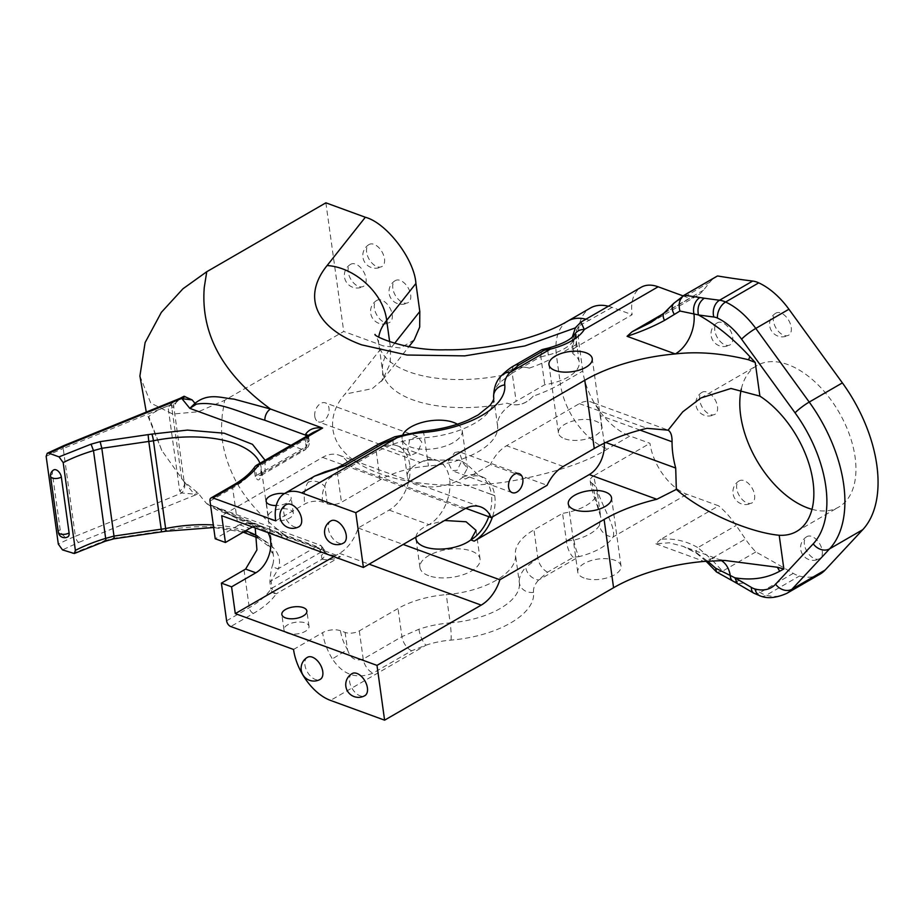 <?xml version="1.0" encoding="UTF-8"?>
<svg xmlns="http://www.w3.org/2000/svg" width="923" height="923" viewBox="0 0 923 923"><rect width="100%" height="100%" fill="white"/><g stroke="black" fill="none" stroke-linecap="round" stroke-linejoin="round"><path stroke-width="0.69" stroke-dasharray="4.62 3.46" d="M275.689 520.86L304.763 504.039A12.737 5.919 172.1 0 1 322.646 502.124L327.273 503.808A10.118 4.696 -7.9 0 0 341.464 502.285L380.172 479.891A63.71 29.617 172.1 0 1 428.422 466.023A66.018 30.69 -7.9 0 0 497.601 426.011A63.71 29.617 172.1 0 1 516.119 401.274L544.732 384.718A38.293 17.802 -7.9 0 0 579.229 361.966A38.293 17.802 -7.9 0 0 574.071 354.605A12.737 5.919 172.1 0 1 572.364 352.148A12.737 5.919 172.1 0 1 576.056 347.14L632.128 314.708A44.962 26.225 60 0 1 641.104 287.295M576.056 347.14L576.367 330.492L580.948 322.092M451.012 640.101A12.737 1.373 -94.6 0 0 450.182 622.887A63.71 29.617 -7.9 0 0 418.927 629.232L401.932 636.662L363.212 659.057C355.528 661.583 350.29 658.422 347.486 649.55L332.372 658.918C342.848 674.782 356.37 679.536 372.927 673.167L411.635 650.773L426.011 645.177A50.973 23.698 172.1 0 1 451.012 640.101A78.767 36.608 -7.9 0 0 533.54 592.37A50.973 23.698 172.1 0 1 538.651 580.025L547.57 572.156L573.218 557.319L579.148 556.604L538.651 580.025A12.737 9.784 -136.9 0 1 525.741 567.449A63.71 29.617 -7.9 0 0 519.361 582.875A66.018 30.69 172.1 0 1 450.182 622.887L446.271 594.631A66.018 30.69 -7.9 0 0 515.449 554.619A63.71 29.617 -7.9 0 1 533.967 529.883L562.58 513.338L566.48 541.489C567.414 548.366 569.664 553.65 573.218 557.319M584.04 578.017A21.852 10.153 172.1 0 1 577.763 572.145A21.852 10.153 172.1 0 1 598 559.073A21.852 10.153 172.1 0 1 621.041 566.134A21.852 10.153 172.1 0 1 608.315 577.498A21.852 10.153 172.1 0 1 584.04 578.017M660.787 539.297L655.861 543.785L669.348 542.793L683.135 546.358L696.796 553.015A12.737 2.088 124.6 0 1 696.184 553.027A12.737 2.088 124.6 0 1 697.846 547.616C686.239 540.924 673.882 538.144 660.787 539.297L718.636 505.839L686.943 494.267A44.962 26.225 60 0 1 649.965 443.328L629.936 436.002L607.542 448.959C586.913 462.181 554.55 472.945 510.465 481.252C467.223 488.475 414.081 486.583 379.491 473.464C322.692 452.685 326.015 415.096 344.96 394.156L383.183 345.86L343.725 331.449L224.601 400.34L222.108 415.973C222.639 419.942 216.455 443.513 235.873 481.125C247.168 501.8 264.67 520.641 288.368 537.648L249.683 523.283L229.019 513.88C222.72 511.1 211.436 504.373 206.81 503.75A557.446 259.121 172.1 0 1 198.376 493.297L183.781 481.356L161.825 450.539L148.868 416.861C150.899 413.562 158.41 409.5 171.401 404.678L173.178 404.966L182.696 396.798M345.11 632.428L347.486 649.55A32.224 18.795 60 0 1 340.495 630.732L345.11 632.428A10.118 4.696 -7.9 0 0 359.312 630.894L398.021 608.511A63.71 29.617 -7.9 0 1 446.271 594.631M593.904 475.749A12.737 5.919 -7.9 0 0 590.212 480.768A12.737 5.919 -7.9 0 0 591.92 483.214L600.746 517.03L599.442 525.372A12.737 10.557 -149 0 0 613.091 536.967C617.175 526.145 596.316 499.435 593.904 475.749L649.965 443.328M293.537 649.469L322.612 632.659A44.962 26.225 -120 0 0 332.372 658.918M314.558 476.153L307.89 482.498A44.962 26.225 -120 0 0 304.763 504.039M409.72 464.569A35.397 23.583 110.1 0 0 396.971 445.717A35.397 23.583 110.1 0 0 380.518 447.92L420.38 462.481A30.344 14.099 -7.9 0 0 407.331 476.545A30.344 14.099 -7.9 0 0 416.042 484.713A30.344 14.099 -7.9 0 0 462.181 477.756L467.442 468.203L461.685 461.35L458.719 460.035L426.945 460.173L420.38 462.481A35.397 23.583 -69.9 0 1 436.81 460.265A35.397 23.583 -69.9 0 1 436.833 460.277A35.397 23.583 -69.9 0 1 449.582 479.129L491.394 494.474A35.397 23.583 -69.9 0 1 488.74 516.695M457.346 424.222A30.344 14.099 172.1 0 1 462.215 430.579A30.344 14.099 172.1 0 1 444.551 446.351A30.344 14.099 172.1 0 1 410.827 447.09A30.344 14.099 172.1 0 1 402.105 438.91A30.344 14.099 172.1 0 1 402.993 434.352M454.797 452.489L459.043 451.693L462.065 460.104L457.266 470.234L452.097 470.684L447.851 461.823L454.797 452.489M407.631 450.389L410.516 455.501L417.796 452.27L421.846 442.163L417.461 436.498L409.65 439.544L407.631 450.389M663.268 313.739L689.85 298.36A63.71 37.151 -120 0 0 697.13 295.718A63.71 37.151 -120 0 0 703.522 290.157L709.799 282.242A63.71 37.151 60 0 1 716.19 276.681M683.008 295.868L689.85 298.36M640.043 430.083L600.412 415.615A25.486 16.972 110.1 0 0 591.239 402.036A25.486 16.972 110.1 0 0 579.39 403.628L506.577 445.74A35.397 23.583 110.1 0 0 490.436 464.581L547.108 485.29M604.219 443.248A25.486 16.972 110.1 0 0 604.057 441.875L605.788 442.498M53.696 469.934A6.369 3.715 -120 0 0 52.426 473.822L60.18 529.698A6.369 3.715 -120 0 0 63.26 535.525A6.369 3.715 -120 0 0 67.829 536.84M340.495 630.732A12.737 5.919 -7.9 0 0 322.612 632.659M591.92 483.214A38.293 17.802 172.1 0 1 597.077 490.586A38.293 17.802 172.1 0 1 562.58 513.338M287.595 633.224A12.645 5.873 172.1 0 1 283.961 629.821A12.645 5.873 172.1 0 1 295.672 622.264A12.645 5.873 172.1 0 1 309.009 626.348A12.645 5.873 172.1 0 1 301.648 632.924A12.645 5.873 172.1 0 1 287.595 633.224M428.676 575.698A30.344 14.099 172.1 0 1 419.953 567.53A30.344 14.099 172.1 0 1 448.07 549.393A30.344 14.099 172.1 0 1 480.064 559.188A30.344 14.099 172.1 0 1 462.4 574.971A30.344 14.099 172.1 0 1 428.676 575.698M352.101 673.594A12.737 7.43 -120 0 0 349.552 681.37A12.737 7.43 -120 0 0 355.724 693.023A12.737 7.43 -120 0 0 364.862 695.654M307.474 657.291A12.737 7.43 -120 0 0 304.925 665.056A12.737 7.43 -120 0 0 311.097 676.721A12.737 7.43 -120 0 0 320.235 679.351M226.608 620.81L249.279 607.703A91.031 42.308 -7.9 0 0 270.866 589.128A5.053 4.13 -145.7 0 0 276.231 593.824C271.385 600.873 263.782 607.415 253.433 613.426L230.762 626.532M322.092 559.165C327.388 560.48 333.515 559.65 340.46 556.673L328.161 554.4L321.642 549.762A11.145 6.473 160.5 0 1 324.792 552.6A11.145 6.473 160.5 0 1 324.792 552.612A11.145 6.473 160.5 0 1 322.092 559.165L272.066 588.101L271.085 580.982L320.754 552.254L322.092 559.165M280.673 534.129L210.375 505.031L217.009 510.05L316.704 546.462L320.869 545.401L321.885 547.108L321.412 549.012L280.673 534.129A9.553 6.369 110.1 0 0 283.926 538.236L283.926 538.236A9.553 6.369 110.1 0 0 288.368 537.648L340.46 556.673L276.231 593.824A5.053 2.954 60 0 1 272.066 588.101A5.053 2.354 172.1 0 0 270.866 589.128L269.885 582.009C270.404 573.933 271.397 568.06 272.839 564.391A5.053 4.396 -164.6 0 0 278.434 568.603L271.085 580.982A5.053 2.354 -7.9 0 0 269.885 582.009M139.904 375.996L150.749 403.063L172.682 414.046L198.376 411.762L224.601 400.34M325.877 202.829L343.725 331.449M366.627 252.244A12.737 7.43 60 0 1 369.165 244.48A12.737 7.43 60 0 1 374 244.33A12.737 7.43 60 0 1 384.476 258.763A12.737 7.43 60 0 1 381.926 266.539A12.737 7.43 60 0 1 372.8 263.909A12.737 7.43 60 0 1 366.627 252.244M392.817 288.334A12.737 7.43 60 0 1 395.367 280.569A12.737 7.43 60 0 1 400.19 280.419A12.737 7.43 60 0 1 410.666 294.852A12.737 7.43 60 0 1 408.116 302.629A12.737 7.43 60 0 1 398.99 299.998A12.737 7.43 60 0 1 392.817 288.334M374.38 308.12A12.737 7.43 60 0 1 376.919 300.356A12.737 7.43 60 0 1 381.753 300.206A12.737 7.43 60 0 1 392.229 314.639A12.737 7.43 60 0 1 389.679 322.415A12.737 7.43 60 0 1 380.553 319.785A12.737 7.43 60 0 1 374.38 308.12M348.19 272.031A12.737 7.43 60 0 1 350.728 264.266A12.737 7.43 60 0 1 355.563 264.116A12.737 7.43 60 0 1 366.039 278.55A12.737 7.43 60 0 1 363.489 286.326A12.737 7.43 60 0 1 354.363 283.696A12.737 7.43 60 0 1 348.19 272.031M414.173 339.987L400.386 347.983L383.183 345.86M389.644 341.752L390.567 348.433L390.233 363.35L382.595 379.884L372.281 388.641L344.96 394.156M394.606 343.333L390.567 348.433A105.118 48.861 -7.9 0 0 382.63 371.554A105.118 48.861 -7.9 0 0 507.131 403.178C517.076 406.812 525.764 404.47 533.206 396.152A105.118 48.861 -7.9 0 0 560.388 384.003A57.341 33.436 -120 0 0 607.542 448.959M529.317 368.104C520.399 365.6 511.7 367.942 503.243 375.13C511.619 367.862 520.307 365.52 529.317 368.104A105.118 48.861 172.1 0 0 556.5 355.955L560.388 384.003L582.794 371.046A57.341 33.436 -120 0 0 629.936 436.002M812.009 509.323A81.72 47.661 -120 0 0 838.799 507.05A81.72 47.661 -120 0 0 839.134 412.443A81.72 47.661 -120 0 0 756.964 365.566A81.72 47.661 -120 0 0 741.319 388.987M804.406 544.374A12.737 7.43 60 0 1 806.944 536.598A12.737 7.43 60 0 1 811.779 536.459A12.737 7.43 60 0 1 822.255 550.893A12.737 7.43 60 0 1 819.705 558.657A12.737 7.43 60 0 1 810.579 556.027A12.737 7.43 60 0 1 804.406 544.374M736.739 488.579A12.737 7.43 60 0 1 739.288 480.814A12.737 7.43 60 0 1 744.123 480.664A12.737 7.43 60 0 1 754.599 495.109A12.737 7.43 60 0 1 752.049 502.873A12.737 7.43 60 0 1 742.923 500.243A12.737 7.43 60 0 1 736.739 488.579M699.634 400.017A12.737 7.43 60 0 1 702.184 392.24A12.737 7.43 60 0 1 707.006 392.102A12.737 7.43 60 0 1 717.483 406.535A12.737 7.43 60 0 1 714.944 414.312A12.737 7.43 60 0 1 705.807 411.681A12.737 7.43 60 0 1 699.634 400.017M714.817 330.549A12.737 7.43 60 0 1 717.367 322.785A12.737 7.43 60 0 1 722.19 322.635A12.737 7.43 60 0 1 732.666 337.068A12.737 7.43 60 0 1 730.116 344.844A12.737 7.43 60 0 1 720.99 342.214A12.737 7.43 60 0 1 714.817 330.549M773.393 320.881A12.737 7.43 60 0 1 775.931 313.105A12.737 7.43 60 0 1 780.766 312.966A12.737 7.43 60 0 1 791.242 327.4A12.737 7.43 60 0 1 788.692 335.164A12.737 7.43 60 0 1 779.566 332.534A12.737 7.43 60 0 1 773.393 320.881M819.97 574.175A63.71 37.151 60 0 1 799.422 576.033A31.855 18.575 -120 0 1 793.261 573.368A1663.165 969.958 -120 0 0 755.822 551.931A63.71 37.151 60 0 1 745.426 539.032L736.173 525.452A63.71 37.151 -120 0 0 718.636 505.839M582.794 371.046L578.906 342.998A57.341 33.436 60 0 1 590.362 308.04M608.361 306.24A57.341 33.436 60 0 1 612.087 307.394L632.128 314.708M415.927 537.094A30.344 14.099 172.1 0 1 429.01 524.645L444.632 520.491M252.74 527.033A25.29 16.845 -69.9 0 1 261.44 526.883A25.29 16.845 -69.9 0 1 267.993 532.606M333.803 556.65L339.514 553.35A35.397 23.583 110.1 0 0 358.17 528.002L389.148 510.084A35.397 23.583 110.1 0 0 409.731 464.638M380.518 447.92L349.54 465.838A35.397 23.583 110.1 0 0 339.018 455.166A35.397 23.583 110.1 0 0 322.565 457.37L221.705 515.703M265.097 460.277L265.016 471.953L303.182 449.882A5.053 2.954 -120 0 0 305.098 449.824A5.053 2.954 -120 0 0 306.113 446.744L256.444 475.46L260.99 475.333L265.016 471.953A5.053 4.396 -164.6 0 0 260.759 475.045A5.053 4.396 -164.6 0 0 260.655 476.614C259.317 481.045 257.517 481.01 255.244 476.499L254.252 469.38A91.031 42.308 172.1 0 1 232.654 487.955L237.892 525.649A91.031 42.308 -7.9 0 0 239.461 524.726L249.971 522.695L255.209 527.944M321.642 549.762A9.553 6.369 -69.9 0 1 321.412 549.012L323.442 549.312A11.145 5.18 172.1 0 1 324.423 551.043L324.215 549.554L320.869 545.401L210.375 505.031L239.288 519.661L283.926 538.236L328.161 554.4L324.792 552.612L324.423 551.043A11.145 5.18 172.1 0 1 321.192 555.427M217.009 510.05L206.81 503.75M184.346 481.806L194.188 494.105L195.572 494.913L198.376 493.297M284.422 493.586A12.645 5.873 172.1 0 1 291.16 497.728A12.645 5.873 172.1 0 1 276.254 505.539M507.131 403.178C516.995 406.72 525.695 404.378 533.206 396.152M709.799 282.242L675.428 302.121L682.858 295.96M697.13 295.718L651.188 322.289L665.195 312.32A12.737 5.803 46.9 0 0 664.145 312.932M755.822 551.931L722.571 571.164L711.068 558.911L745.426 539.032M786.823 593.351A63.71 37.151 60 0 1 766.275 595.208A31.855 18.575 60 0 1 760.102 592.543A1663.165 969.958 -120 0 0 743.788 583.024L722.571 571.164M358.17 528.002L403.201 544.455M389.148 510.084L429.01 524.645A35.397 23.583 110.1 0 0 449.593 479.199M696.796 553.015L708.46 561.888M706.06 561.253L696.184 553.027L683.135 546.358L718.925 559.43A31.855 21.217 -69.9 0 1 718.936 559.43A31.855 21.217 -69.9 0 1 721.232 560.515M655.861 543.785L704.122 561.415A31.855 21.217 -69.9 0 1 718.925 559.43M237.892 525.649L215.221 538.767M330.919 520.895A12.737 7.43 -120 0 0 328.369 528.66A12.737 7.43 -120 0 0 334.541 540.324A12.737 7.43 -120 0 0 343.668 542.955M286.28 504.593A12.737 7.43 -120 0 0 283.742 512.357A12.737 7.43 -120 0 0 289.914 524.022A12.737 7.43 -120 0 0 299.04 526.652M271.881 519.949A12.645 5.873 -7.9 0 0 285.934 519.649A12.645 5.873 -7.9 0 0 293.295 513.073A12.645 5.873 -7.9 0 0 279.957 508.988A12.645 5.873 -7.9 0 0 268.247 516.545A12.645 5.873 -7.9 0 0 271.881 519.949M465.803 508.308L349.54 465.838M465.538 478.979A35.397 23.583 -69.9 0 1 481.991 476.776L478.633 475.541A35.397 23.583 -69.9 0 0 462.181 477.756L465.538 478.979L490.436 464.581M254.817 466.796A5.053 4.13 -145.7 0 0 254.252 469.38A5.053 2.354 172.1 0 1 255.452 468.353A5.053 2.954 60 0 1 256.467 465.273M303.182 449.882L303.286 449.813A5.053 3.034 -121 0 0 305.282 449.72L260.494 475.749L261.278 468.134A91.031 42.308 172.1 0 1 260.655 476.614M321.885 547.108A5.053 4.742 -133.5 0 1 323.442 549.312C325 549.254 324.169 550.2 320.939 552.139A5.053 3.034 59 0 0 316.704 546.462A6.092 2.827 -7.9 0 1 316.601 546.531L278.434 568.603C283.003 554.538 273.243 542.666 249.175 532.975C221.647 525.406 193.68 524.656 165.263 530.748L161.467 531.867M324.215 549.554L323.442 549.312M173.178 404.966L173.582 405.485C174.332 407.089 172.566 408.104 168.263 408.531L179.72 491.151C183.631 487.898 185.131 484.898 184.219 482.141L183.781 481.356M173.778 406.016L173.697 406.605L173.928 406.074A11.145 1.258 -155.5 0 0 173.582 405.485L184.219 482.141A11.145 6.992 129 0 1 181.877 492.997L194.188 494.105L197.36 492.271M72.432 553.523L104.472 540.809L105.257 541.236M113.967 538.813L113.541 538.294L161.502 531.279M179.743 398.505L173.57 404.136M255.244 476.499A5.053 2.354 -7.9 0 1 256.444 475.46L255.452 468.353L305.478 439.429L305.675 443.571A11.145 5.18 -7.9 0 0 308.905 439.186L308.801 436.971C308.432 436.417 309.909 434.906 313.243 432.426L305.478 439.429A11.145 3.646 2.1 0 0 308.801 436.971L308.801 436.971A11.145 3.646 2.1 0 0 307.947 435.494M600.412 415.615L604.057 441.875M564.714 438.806A21.852 10.153 -7.9 0 0 589.001 438.275A21.852 10.153 -7.9 0 0 601.715 426.911A21.852 10.153 -7.9 0 0 578.686 419.861A21.852 10.153 -7.9 0 0 558.438 432.922A21.852 10.153 -7.9 0 0 564.714 438.806M481.991 476.776A35.397 23.583 -69.9 0 1 494.74 495.628L494.751 495.697A35.397 23.583 -69.9 0 1 492.467 516.892M478.633 475.541A35.397 23.583 -69.9 0 1 478.656 475.553A35.397 23.583 -69.9 0 1 491.382 494.405L449.582 479.129M177.62 400.351L173.928 406.074A11.145 1.258 -155.5 0 1 169.694 405.22L168.263 408.531M179.72 491.151L181.877 492.997L75.386 536.286A5.053 2.146 -112.1 0 0 78.686 542.436L62.499 549.889M306.171 436.521L306.863 438.863C307.924 443.248 306.736 446.894 303.286 449.813L290.964 445.313M180.862 398.101C177.274 399.394 173.547 401.77 169.694 405.22L63.214 448.509L75.386 536.286A135.531 62.995 172.1 0 0 58.334 544.166M314.778 416.469A10.118 6.738 110.1 0 0 318.423 421.857A10.118 6.738 110.1 0 0 328.219 414.669A10.118 6.738 110.1 0 0 325.358 402.855A10.118 6.738 110.1 0 0 317.697 406.143A10.118 6.738 110.1 0 0 314.778 416.469M306.805 436.152L307.924 437.456A11.145 5.18 -7.9 0 1 308.905 439.186L309.113 440.675C309.816 444.171 308.536 447.182 305.282 449.72L305.282 449.72A5.053 3.034 -121 0 0 306.298 446.628L309.113 440.675L307.924 437.456A5.053 1.858 154.5 0 1 306.863 438.863M703.522 290.157L665.195 312.32L675.428 302.121A12.737 8.319 43.1 0 0 673.79 303.321M743.788 583.024L737.5 583.671M707.48 562.684L711.068 558.911L697.846 547.616L736.173 525.452M717.009 572.329L722.444 571.233M322.646 502.124A32.224 18.795 60 0 1 324.884 486.675C325.634 480.779 329.857 476.591 337.553 474.134L341.464 502.285M340.102 466.357A12.737 7.43 60 0 0 337.553 474.134L376.272 451.739L393.244 444.101A12.737 4.269 71.3 0 1 394.698 436.798M393.244 444.101A63.71 29.617 172.1 0 1 424.499 437.767A66.018 30.69 -7.9 0 0 493.678 397.755A63.71 29.617 172.1 0 1 500.058 382.33L512.207 373.123L516.119 401.274M514.757 365.346A12.737 7.43 60 0 0 512.207 373.123L540.82 356.566L544.732 384.718M540.878 356.913L548.285 354.974A38.293 17.802 -7.9 0 0 573.748 340.241L575.56 335.522L579.229 361.966M574.937 334.103A12.737 10.557 31 0 0 573.748 340.241C578.756 329.188 571.083 338.637 574.071 354.605M599.442 525.372A38.293 17.802 172.1 0 1 573.979 540.105L566.445 541.143M590.212 480.768C590.547 485.21 592.728 493.044 596.754 504.281L600.746 517.03L597.077 490.586M566.48 541.489L537.867 558.034L525.741 567.449M573.979 540.105A12.737 2.538 -104 0 0 579.148 556.604A51.03 23.721 -7.9 0 0 613.091 536.967L686.943 494.267M418.927 629.232A12.737 4.269 -108.7 0 0 426.011 645.177L330.503 700.407M327.273 503.808L324.884 486.675A12.737 9.853 31.2 0 0 307.89 482.498M500.058 382.33A12.737 9.784 43.1 0 1 502.1 375.026M540.82 356.566L541.789 349.725M548.285 354.974A12.737 2.538 76 0 1 548.827 347.936M533.54 592.37A12.737 11.284 173.5 0 1 519.361 582.875L515.449 554.619M547.57 572.156A12.737 7.43 -120 0 1 537.867 558.034L533.967 529.883M579.39 403.628L646.988 428.318M244.041 569.999L249.279 607.703A5.053 2.954 -120 0 0 253.433 613.426M411.635 650.773A12.737 7.43 -120 0 1 401.932 636.662L398.021 608.511M359.312 630.894L363.212 659.057A12.737 7.43 -120 0 0 372.927 673.167M339.514 553.35L369.108 564.172M272.839 564.391A91.031 42.308 -7.9 0 0 273.45 555.911A91.031 42.308 -7.9 0 0 257.413 536.021M245.622 530.806A91.031 42.308 -7.9 0 0 213.305 524.956M259.951 463.254A91.031 42.308 172.1 0 1 261.278 468.134L273.45 555.911L268.974 546.508L257.598 537.821M181.704 478.899L171.401 404.678M195.572 494.913L78.686 542.436M104.472 540.809L113.541 538.294M612.087 307.394L575.341 327.884M503.243 375.13A105.118 48.861 172.1 0 1 378.742 343.506A105.118 48.861 172.1 0 1 378.765 336.964M567.957 320.996A57.341 33.436 60 0 0 556.5 355.955L578.906 342.998M585.955 319.196A57.341 33.436 60 0 1 589.693 320.35M753.814 593.177A12.737 7.188 -59.4 0 0 760.102 592.543L793.261 573.368M760.714 596.12A12.737 8.942 -75 0 0 766.275 595.208L799.422 576.033M239.461 524.726L249.683 528.452M322.565 457.37L464.269 509.127M209.994 501.062L232.654 487.955A5.053 2.954 60 0 1 233.669 484.875M320.939 552.139A11.145 5.18 -7.9 0 1 320.754 552.254A5.053 2.954 -120 0 0 316.601 546.531M491.394 494.474L494.751 495.697M494.74 495.628L491.382 494.405M563.249 466.45L506.577 445.74M46.15 456.389A135.531 62.995 172.1 0 1 63.214 448.509A5.053 2.146 -112.1 0 1 63.987 445.532M305.675 443.571L306.113 446.744A11.145 5.18 -7.9 0 0 306.298 446.628M60.18 529.698A6.369 2.965 -7.9 0 0 58.322 532.202M52.426 473.822A6.369 2.965 -7.9 0 0 50.569 476.326M739.127 580.382A12.737 7.28 -60.6 0 1 732.908 581.052M493.643 397.513A12.737 11.284 -6.5 0 0 493.678 397.755L497.601 426.011M422.746 431.099A12.737 1.373 85.4 0 1 424.499 437.767L428.422 466.023M378.822 443.975A12.737 7.43 60 0 0 376.272 451.739L380.172 479.891M467.442 468.203L462.215 430.579M407.331 476.545L402.105 438.91M666.302 429.46L591.239 402.036M161.825 450.539L146.284 412.085M382.86 379.549L408.901 346.656M382.595 379.884L381.545 381.337C382.457 380.299 382.814 377.046 382.63 371.554L378.742 343.506C377.345 338.003 376.111 334.957 375.038 334.391M309.009 626.348L306.874 611.003M283.961 629.821L281.838 614.476M480.064 559.188L476.06 530.367M419.953 567.53L415.95 538.697M621.041 566.134L611.568 497.878M577.763 572.145L568.291 503.877M249.971 522.695L261.44 526.883M339.018 455.166L480.721 506.923M426.945 460.173L436.81 460.265L396.971 445.717M243.245 532.179L213.663 527.541M293.295 513.073L291.16 497.728M268.247 516.545L266.112 501.201M601.715 426.911L592.254 358.655M558.438 432.922L548.966 364.666M724.993 560.48L718.936 559.43M461.685 461.35C468.642 464.327 480.179 477.583 479.395 475.876L478.656 475.553M417.461 436.498L325.358 402.855M410.516 455.501L318.423 421.857M519.188 473.661L459.043 451.693M512.242 492.663L452.097 470.684M376.919 300.356A12.737 12.737 0 0 0 372.269 317.766A12.737 12.737 0 0 0 389.679 322.415M350.728 264.266A12.737 12.737 0 0 0 346.079 281.677A12.737 12.737 0 0 0 363.489 286.326M369.165 244.48A12.737 12.737 0 0 0 364.516 261.89A12.737 12.737 0 0 0 381.926 266.539M395.367 280.569A12.737 12.737 0 0 0 390.706 297.979A12.737 12.737 0 0 0 408.116 302.629M775.931 313.105A12.737 12.737 0 0 0 771.282 330.515A12.737 12.737 0 0 0 788.692 335.164M717.367 322.785A12.737 12.737 0 0 0 712.706 340.183A12.737 12.737 0 0 0 730.116 344.844M702.184 392.24A12.737 12.737 0 0 0 697.534 409.65A12.737 12.737 0 0 0 714.944 414.312M739.288 480.814A12.737 12.737 0 0 0 734.639 498.224A12.737 12.737 0 0 0 752.049 502.873M806.944 536.598A12.737 12.737 0 0 0 802.295 554.008A12.737 12.737 0 0 0 819.705 558.657M796.687 531.406L838.799 507.05M700.938 397.975L756.964 365.566M575.629 332.707L575.56 335.522M572.318 337.08L572.364 352.148"/><path stroke-width="1.38" d="M658.145 286.788A44.962 26.225 60 0 0 641.104 287.295L580.948 322.092L584.305 329.488L658.145 286.788L683.008 295.868M384.603 720.171L330.503 700.407A44.962 26.225 60 0 1 293.537 649.469L230.762 626.532A5.053 2.954 60 0 1 226.608 620.81L221.382 583.117L231.581 586.843L235.296 613.622L376.999 665.391L384.603 720.171L613.576 587.732A121.375 56.418 172.1 0 1 704.122 561.415L724.993 560.48L777.258 567.23A31.855 25.809 -112.7 0 1 779.67 571.245C766.609 578.363 751.68 580.555 734.893 577.798A1675.903 977.388 60 0 1 751.345 587.386A19.118 11.145 -120 0 0 755.049 588.989A50.973 29.721 -120 0 0 775.597 584.201L813.232 543.82A105.603 61.587 -120 0 0 795.061 412.846L741.596 339.191A50.973 29.721 -120 0 0 717.448 318.077A19.118 11.145 -120 0 0 713.825 317.004A1675.903 977.388 60 0 1 698.423 314.951C716.179 324.815 733.335 338.718 749.891 356.67L755.21 362.427L759.894 396.129L730.97 388.468L700.938 397.975L682.72 411.854L668.102 430.176L646.988 428.318A121.375 56.418 -7.9 0 0 594.25 448.52L584.778 380.264L355.805 512.692L301.717 492.928L397.225 437.698L382.883 443.594L344.175 465.977L314.558 476.153L325.046 471.78C336.56 468.296 337.76 467.649 340.102 466.357L340.102 466.357A12.737 7.43 60 0 1 344.175 465.977M355.805 512.692L363.408 567.46L221.705 515.703L225.42 542.493L215.221 538.767L209.994 501.062A5.053 2.954 60 0 1 210.998 497.982A5.053 2.954 60 0 1 212.913 497.924L275.689 520.86A44.962 26.225 60 0 1 284.676 493.436A44.962 26.225 60 0 1 301.717 492.928M402.993 434.352A30.344 14.099 172.1 0 1 427.234 421.257A30.344 14.099 172.1 0 1 457.346 424.222M518.818 364.966L509.854 372.546L550.362 349.125L544.466 350.14L518.818 364.966A12.737 7.43 60 0 0 514.757 365.346L541.789 349.713L544.466 350.14M555.242 370.538A21.852 10.153 -7.9 0 0 579.529 370.019A21.852 10.153 -7.9 0 0 592.254 358.655A21.852 10.153 -7.9 0 0 569.214 351.605A21.852 10.153 -7.9 0 0 548.966 364.666A21.852 10.153 -7.9 0 0 555.242 370.538M699.888 297.575A12.737 9.357 98.1 0 0 693.969 313.958L679.939 311.028L664.514 320.408A12.737 5.803 46.9 0 1 664.145 312.932L673.79 303.321L684.278 295.198L704.261 298.198C698.999 302.029 697.061 307.613 698.423 314.951L693.969 313.958A31.855 21.217 -69.9 0 1 675.336 353.936A121.375 56.418 -7.9 0 0 584.778 380.264M664.514 320.408C653.461 326.442 640.977 331.749 627.063 336.307L632.001 331.819L663.268 313.739M668.102 430.176C670.79 431.768 672.117 435.633 672.071 441.782L640.043 430.083M627.063 336.307L675.336 353.936C697.603 351.317 721.982 353.255 748.461 359.751L755.21 362.427M613.576 587.732L604.104 519.476A121.375 56.418 172.1 0 1 656.83 499.274L676.328 489.409C703.707 513.43 751.518 532.767 779.197 535.259L783.869 568.972L777.258 567.23M656.83 499.274L589.243 474.584A25.486 16.972 110.1 0 0 604.219 443.248M605.788 442.498L675.705 468.042L676.328 489.409M49.081 453.251L59.026 456.873L63.191 462.608L75.374 550.385L74.29 553.512L62.499 549.889L58.334 544.166L46.15 456.389L47.223 453.274L49.081 453.251L65.279 445.786A5.053 2.146 -112.1 0 0 63.987 445.532L47.223 453.274M61.345 477.076A6.369 3.715 -120 0 0 58.264 471.249A6.369 3.715 -120 0 0 53.696 469.934A6.369 6.369 0 0 0 50.569 476.326A6.369 2.965 -7.9 0 0 52.403 478.045A6.369 2.965 -7.9 0 0 61.345 477.076L69.098 532.952A6.369 3.715 -120 0 1 67.829 536.84A6.369 6.369 0 0 1 58.322 532.202A6.369 2.965 -7.9 0 0 60.157 533.909A6.369 2.965 -7.9 0 0 69.098 532.952M364.862 695.654A12.737 7.43 -120 0 0 367.412 687.889A12.737 7.43 -120 0 0 361.239 676.224A12.737 7.43 -120 0 0 352.101 673.594A12.737 12.737 0 0 0 347.452 691.004A12.737 12.737 0 0 0 364.862 695.654M320.235 679.351A12.737 7.43 -120 0 0 322.773 671.586A12.737 7.43 -120 0 0 316.601 659.922A12.737 7.43 -120 0 0 307.474 657.291A12.737 12.737 0 0 0 302.825 674.701A12.737 12.737 0 0 0 320.235 679.351M179.743 398.505L184.035 396.267L192.146 399.913L179.858 398.436L184.035 396.267M192.146 399.913A554.561 257.782 -7.9 0 0 194.995 403.305C208.806 392.367 221.405 398.125 233.923 399.094L270.52 409.027C222.639 374.219 200.556 333.664 204.271 287.353L206.752 271.731L182.95 288.784L161.352 312.355L145.107 342.571L139.904 375.996L146.284 412.085M206.752 271.731L325.877 202.829L365.335 217.251C386.587 222.881 414.404 259.294 415.915 283.465L419.803 311.501L419.688 327.088L414.173 339.987L408.901 346.656M741.319 388.987A81.72 47.661 -120 0 0 740.638 415.396A81.72 47.661 -120 0 0 812.009 509.323M682.858 295.96L716.19 276.681A63.71 37.151 60 0 1 717.529 275.965A1663.165 969.958 -120 0 0 752.695 281.053L719.536 300.229A31.855 18.575 60 0 1 725.593 302.029A63.71 37.151 60 0 1 755.775 328.415L809.229 402.07A118.34 69.017 60 0 1 829.604 548.85L791.969 589.232A63.71 37.151 60 0 1 786.823 593.351L819.97 574.175A63.71 37.151 60 0 0 825.116 570.056L791.969 589.232A12.737 10.188 -137 0 1 775.597 584.201M825.116 570.056L862.751 529.675A118.34 69.017 60 0 0 842.387 382.895L788.923 309.24A63.71 37.151 60 0 0 758.741 282.853A31.855 18.575 -120 0 0 752.695 281.053M585.955 319.196A57.341 33.436 60 0 0 567.957 320.996L590.362 308.04A57.341 33.436 60 0 1 608.361 306.24M285.461 617.879A12.645 5.873 172.1 0 1 281.838 614.476A12.645 5.873 172.1 0 1 293.549 606.919A12.645 5.873 172.1 0 1 306.874 611.003A12.645 5.873 172.1 0 1 299.514 617.579A12.645 5.873 172.1 0 1 285.461 617.879M444.632 520.491L466.092 521.772L476.06 530.367L470.799 539.909A30.344 14.099 172.1 0 1 424.672 546.878A30.344 14.099 172.1 0 1 415.95 538.697A30.344 14.099 172.1 0 1 415.927 537.094M225.42 542.493L249.683 528.452A25.29 16.845 -69.9 0 1 252.74 527.033M267.993 532.606A25.29 16.845 -69.9 0 1 255.844 572.802L231.581 586.843M235.296 613.622L333.803 556.65M221.382 583.117L244.041 569.999A91.031 42.308 -7.9 0 0 245.622 569.076L255.844 572.802M604.104 519.476L499.862 579.759A35.397 23.583 -69.9 0 1 481.206 605.119L376.999 665.391M255.209 527.944L256.929 549.923L245.622 569.076M276.254 505.539A12.645 5.873 172.1 0 1 269.747 504.604A12.645 5.873 172.1 0 1 266.112 501.201A12.645 5.873 172.1 0 1 271.789 495.247A12.645 5.873 172.1 0 1 284.422 493.586M575.341 327.884L524.783 345.975L464.765 355.886L406.916 355.02L361.643 344.844A162.46 75.524 172.1 0 1 327.111 265.536C355.113 267.266 383.68 293.606 386.679 320.396L389.644 341.752M684.278 295.198L717.529 275.965M632.001 331.819L651.188 322.289L664.145 312.932M589.243 474.584L474.168 541.143L470.799 539.909A35.397 23.583 -69.9 0 0 488.74 516.695M403.201 544.455L499.862 579.759M574.567 509.761A21.852 10.153 172.1 0 1 568.291 503.877A21.852 10.153 172.1 0 1 588.528 490.817A21.852 10.153 172.1 0 1 611.568 497.878A21.852 10.153 172.1 0 1 598.842 509.242A21.852 10.153 172.1 0 1 574.567 509.761M707.606 561.138L715.625 568.199L734.893 577.798L737.5 583.671L732.908 581.052A12.737 7.28 -60.6 0 1 730.266 575.49A31.855 21.217 -69.9 0 0 721.232 560.515M343.668 542.955A12.737 7.43 -120 0 0 346.217 535.19A12.737 7.43 -120 0 0 340.045 523.526A12.737 7.43 -120 0 0 330.919 520.895A12.737 12.737 0 0 0 326.257 538.305A12.737 12.737 0 0 0 343.668 542.955M299.04 526.652A12.737 7.43 -120 0 0 301.59 518.888A12.737 7.43 -120 0 0 295.418 507.223A12.737 7.43 -120 0 0 286.28 504.593A12.737 12.737 0 0 0 281.63 522.003A12.737 12.737 0 0 0 299.04 526.652M594.25 448.52L563.249 466.45A35.397 23.583 -69.9 0 0 547.108 485.29L491.244 517.607A35.397 23.583 -69.9 0 0 480.721 506.923A35.397 23.583 -69.9 0 0 464.269 509.127L363.408 567.46M491.244 517.607L465.803 508.308M307.947 435.494A11.145 3.646 2.1 0 0 305.605 434.272C309.055 429.149 314.72 427.072 322.612 428.064L258.382 465.215A5.053 4.13 -145.7 0 0 254.817 466.796C250.56 473.072 243.51 479.095 233.669 484.875A5.053 2.954 60 0 1 235.584 484.817L212.913 497.924M213.305 524.956A91.031 42.308 -7.9 0 0 165.632 528.521L153.449 440.756A20.225 9.403 172.1 0 1 148.788 441.436L161.502 531.279M59.026 456.873L91.065 444.171L100.134 441.644L101.818 448.301L113.99 536.078L160.971 529.214A20.225 9.403 -7.9 0 0 165.632 528.521A5.053 0.588 78.6 0 1 165.655 531.267L113.967 538.813L105.257 541.236L74.29 553.512M104.472 540.809C105.707 541.536 106.099 540.728 105.66 538.397A111.256 51.711 -7.9 0 0 75.374 550.385M91.065 444.171L93.477 450.62L105.66 538.397L113.99 536.078C114.302 538.605 114.152 539.344 113.541 538.294M290.964 445.313L189.826 408.37L194.995 403.305L196.345 404.159C217.978 400.478 242.23 413.492 264.866 420.265A9.553 6.369 -69.9 0 1 270.52 409.027L322.612 428.064L313.243 432.426L256.467 465.273A5.053 2.954 60 0 1 258.382 465.215C253.537 472.264 245.945 478.795 235.584 484.817M675.705 468.042A81.72 47.661 60 0 1 672.925 454.554A81.72 47.661 60 0 1 672.071 441.782M759.894 396.129A81.72 47.661 60 0 1 810.244 468.18A81.72 47.661 60 0 1 796.687 531.406A81.72 47.661 60 0 1 779.197 535.259M783.869 568.972L779.67 571.245M516.949 492.028A10.118 6.738 -69.9 0 1 512.242 492.663A10.118 6.738 -69.9 0 1 509.392 480.848A10.118 6.738 -69.9 0 1 519.188 473.661A10.118 6.738 -69.9 0 1 522.833 482.21A10.118 6.738 -69.9 0 1 516.949 492.028M492.467 516.892A35.397 23.583 -69.9 0 1 474.168 541.143M63.191 462.608A111.256 51.711 172.1 0 1 93.477 450.62L101.818 448.301L148.788 441.436L148.084 434.629L151.857 434.098A5.053 0.588 78.6 0 1 153.449 440.756A91.031 42.308 172.1 0 1 259.951 463.254M196.345 404.159L189.826 408.37L181.762 398.436A11.145 9.553 143.1 0 0 182.258 398.298L185.027 396.694M264.866 420.265L305.617 435.148L306.171 436.521M65.279 445.786L181.762 398.436L184.715 396.405M305.605 434.272A9.553 6.369 -69.9 0 0 305.617 435.148L306.805 436.152M673.79 303.321A12.737 8.319 43.1 0 0 674.055 313.935M684.139 295.268C679.501 298.798 678.105 304.048 679.939 311.028M708.46 561.888L707.48 562.684L706.06 561.253M715.625 568.199L716.456 571.925L732.908 581.052M340.102 466.357L378.822 443.975L394.698 436.798A12.737 4.269 71.3 0 1 397.225 437.698A50.973 23.698 -7.9 0 1 422.226 432.622A78.767 36.608 172.1 0 0 504.754 384.891A50.973 23.698 -7.9 0 1 509.854 372.546A12.737 9.784 43.1 0 0 502.1 375.026L502.1 375.026C506.796 370.469 511.007 367.25 514.757 365.346M542.205 349.552L548.827 347.936A12.737 2.538 76 0 1 550.362 349.125A51.03 23.721 172.1 0 0 584.305 329.488A12.737 10.557 31 0 0 574.937 334.103L575.525 333.238M419.803 311.501L394.606 343.333M369.108 564.172L481.206 605.119M257.413 536.021A91.031 42.308 -7.9 0 0 245.622 530.806M327.111 265.536L365.335 217.251M415.915 283.465L386.679 320.396A105.118 48.861 172.1 0 0 378.765 336.964M704.261 298.198A1663.165 969.958 -120 0 0 719.536 300.229A12.737 9.472 97.1 0 0 713.825 317.004M862.751 529.675L829.604 548.85A12.737 10.188 -137 0 1 813.232 543.82M842.387 382.895L809.229 402.07A12.737 1.811 144 0 0 795.061 412.846M788.923 309.24L755.775 328.415A12.737 1.811 144 0 0 741.596 339.191M758.741 282.853L725.593 302.029A12.737 7.984 114.7 0 0 717.448 318.077M265.097 460.277L252.452 444.321L224.266 433.222L187.392 430.095L151.857 434.098M100.134 441.644L148.084 434.629M748.461 359.751A31.855 10.73 135.1 0 0 749.891 356.67M786.823 593.351C776.462 597.908 767.763 598.831 760.714 596.12A12.737 8.942 -75 0 1 755.049 588.989M760.714 596.12L753.814 593.177A12.737 7.188 -59.4 0 1 751.345 587.386M378.822 443.975A12.737 7.43 60 0 1 382.883 443.594M394.698 436.798L422.746 431.099A12.737 1.373 85.4 0 0 422.226 432.622M422.746 431.099C439.567 429.633 454.739 425.941 468.261 420.046L478.241 414.9L490.182 405.232C493.078 401.24 494.232 398.667 493.643 397.513A12.737 11.284 -6.5 0 1 504.754 384.891M284.676 493.436L314.558 476.153M257.598 537.821L243.245 532.179M213.663 527.541L165.655 531.267M210.998 497.982L233.669 484.875M567.957 320.996C540.324 337.587 488.936 350.475 445.521 349.782C405.635 351.052 372.707 335.672 375.038 334.391M254.817 466.796L256.467 465.273M63.987 445.532L179.858 398.436M58.322 532.202L50.569 476.326M753.814 593.177L737.5 583.671M716.456 571.925L707.48 562.684M493.643 397.513C493.574 387.695 496.389 380.195 502.1 375.026M548.827 347.936C562.903 343.875 571.602 339.26 574.937 334.103M580.948 322.092L575.502 327.619L572.318 337.08"/></g></svg>
